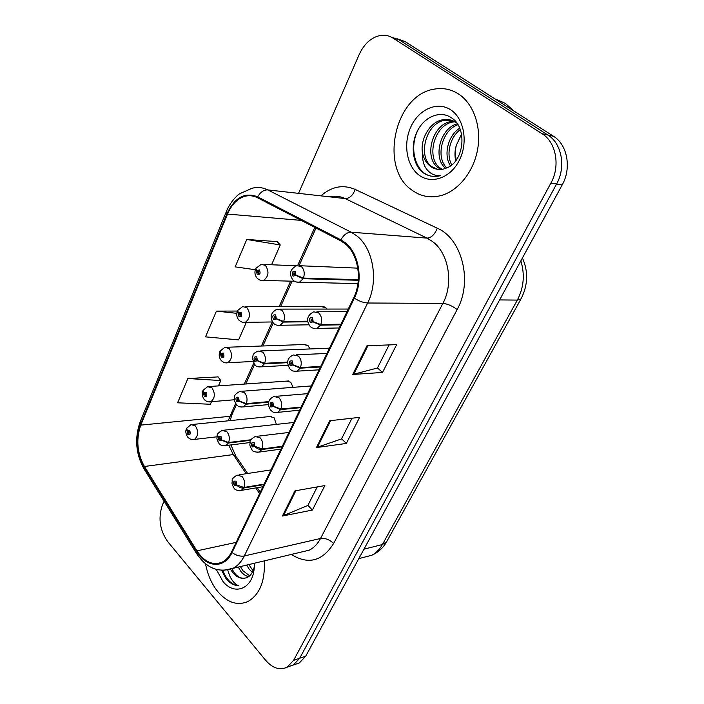 <?xml version="1.0" encoding="UTF-8"?>
<svg xmlns="http://www.w3.org/2000/svg" width="704" height="704" viewBox="0 0 704 704"><rect width="100%" height="100%" fill="white"/><g stroke="black" fill="none" stroke-linecap="round" stroke-linejoin="round"><path stroke-width="1.06" d="M326.973 309.074L325.82 307.71L321.596 306.706L324.104 306.706L245.212 306.592M310.015 348.946L308 345.585L303.741 344.529L306.002 344.45L227.128 347.248M293.075 387.341L290.761 382.228L286.475 381.119L288.508 380.978L209.704 386.505M276.382 424.389L274.067 417.71L269.773 416.539L271.603 416.354L192.905 424.433M342.109 267.494L340.85 267.441M458.506 93.958C450.974 89.188 442.878 87.586 434.236 89.144C394.284 94.943 379.078 168.406 412.016 190.168C420.649 196.442 430.258 198.255 440.845 195.615C458.084 191.039 473.581 172.075 477.611 149.459C481.694 126.861 473.581 103.682 458.506 93.958C450.974 89.188 442.878 87.586 434.236 89.144C394.284 94.943 379.078 168.406 412.016 190.168C420.649 196.442 430.258 198.255 440.845 195.615C458.084 191.039 473.581 172.075 477.611 149.459C481.694 126.861 473.581 103.682 458.506 93.958M205.55 563.825C207.592 574.798 211.719 584.118 217.941 591.791C227.55 602.765 237.609 605.977 248.125 601.436C259.811 594.449 265.206 580.923 264.317 560.868C265.206 580.923 259.811 594.449 248.125 601.436C237.609 605.977 227.55 602.765 217.941 591.791C211.719 584.118 207.592 574.798 205.55 563.825M345.048 243.716C358.301 253.977 362.578 280.192 353.734 297.66L231.546 551.971C229.214 556.732 226.169 560.085 222.402 562.038C213.022 565.875 204.53 562.144 196.918 550.836L144.426 466.488C137.095 453.094 135.881 439.305 140.782 425.119L227.506 214.069C231.519 204.67 237.23 198.774 244.64 196.39C249.014 195.158 253.282 195.606 257.462 197.718L340.595 240.759L345.048 243.716M345.444 242.871L340.877 239.844L257.699 196.847C244.851 191.893 234.626 197.49 227.005 213.629L140.36 424.635C135.344 439.173 136.585 453.306 144.091 467.025L196.548 551.364C206.281 567.873 224.541 569.043 232.038 552.543L354.35 298.188C363.422 280.271 359.04 253.387 345.444 242.871M288.895 666.547L293.339 665.016L299.693 658.249L556.582 184.017C566.148 167.182 561.854 143.405 547.826 135.001L399.045 39.811L391.23 37.074L399.045 39.811L547.826 135.001C561.854 143.405 566.148 167.182 556.582 184.017L299.693 658.249L293.339 665.016L288.895 666.547M317.231 486.922L307.842 505.463L282.427 516.032L312.391 510.057L324.87 485.566L294.923 490.873L282.427 516.032M307.903 505.34L312.391 510.057M389.11 344.898L377.406 368.034L352.722 374.475L382.501 372.442L396.678 344.608L366.978 345.77L352.722 374.475M377.45 367.937L382.501 372.442M352.009 418.211L341.519 438.926L316.422 447.568L346.333 443.441L359.621 417.349L329.754 420.728L316.422 447.568M341.581 438.812L346.333 443.441M314.802 227.401L297.695 265.426M290.62 281.151L279.154 306.645M272.254 321.974L261.43 346.034M253.642 363.352L244.314 384.076M235.585 403.48L228.175 420.807M228.774 445.201L233.253 454.573L246.171 473.713M255.772 487.934L259.591 493.592M164.067 501.204L162.439 504.935C157.986 517.95 159.746 530.182 167.71 541.622L265.698 660.361C272.738 668.36 279.919 670.613 287.232 667.119L293.594 660.326L550.889 183.102C560.49 166.135 556.169 142.182 542.089 133.725L392.885 38.025C389.154 35.675 385.123 34.795 380.776 35.385C371.492 37.162 364.285 43.569 359.154 54.604L298.549 193.362M277.182 241.622L246.761 239.466L235.171 266.851L255.306 269.729M218.099 376.913L187.88 378.532L177.602 402.802L210.382 404.263L211.508 401.685M237.371 311.054L216.427 311.106L205.524 336.864L238.621 339.882L246.33 322.309M216.427 311.106L236.79 313.342M271.568 264.766L280.262 244.948L276.971 241.393M246.761 239.466L280.262 244.948M218.434 385.898L220.783 380.547L217.914 376.666M187.88 378.532L220.783 380.547M294.923 664.462L299.367 662.93L305.721 656.19L562.188 184.923C571.727 168.221 567.45 144.619 553.476 136.259L405.126 41.571L397.355 38.852M340.982 324.21L320.76 324.535L313.192 321.64L312.514 317.759C309.522 317.346 308.783 318.947 310.279 322.564L313.095 321.851L312.074 320.839L310.948 321.13L311.177 319.053L313.192 321.64M313.095 321.851L320.461 325.16L317.082 328.407L313.755 328.381M340.683 324.826L320.461 325.16M358.327 279.69L303.424 278.071L295.926 275.158L295.266 271.339C292.354 271.04 291.623 272.659 293.084 276.188L295.83 275.37L294.835 274.41L293.735 274.736L293.999 272.659L295.926 275.158M295.83 275.37L303.134 278.705L299.526 282.163L296.252 282.005M358.283 280.298L303.134 278.705M255.71 268.787L257.303 274.613C260.049 274.912 260.735 273.346 259.354 269.914L256.766 270.714L257.708 271.647L258.738 271.322L258.482 273.346L256.678 270.926M258.984 271.691L257.708 271.647M256.766 270.714L255.834 268.391L261.184 264.334L265.399 265.355C269.342 271.462 268.726 276.487 263.551 280.438L260.647 280.306M259.01 271.77L257.664 271.726M514.096 111.126L505.234 103.303L494.842 98.833M450.481 165.88C443.238 155.206 447.85 135.643 459.694 128.163M451.748 164.93C445.896 154.51 449.768 137.482 460.258 129.598M445.641 168.379C432.722 158.453 439.771 128.172 457.327 123.79M446.802 167.895C435.345 157.52 441.848 130.108 457.908 124.714M441.074 169.418L438.152 167.693C423.614 158.013 431.878 124.001 451.334 121.528L455.374 121.264M442.2 169.286L440.229 168.027C425.7 158.365 433.963 124.432 453.394 121.968L455.752 121.704M422.673 153.868C424.09 159.394 426.756 163.61 430.69 166.514C434.614 169.25 438.935 170.078 443.661 168.995L446.996 167.807C463.962 161.621 467.614 128.198 452.03 118.202C440.915 109.956 425.022 116.292 417.736 130.354C410.318 144.346 412.359 162.826 421.617 171.574L422.814 172.506C427.997 176.167 433.717 177.258 439.965 175.78L440.704 175.578C435.204 176.079 430.584 174.038 426.835 169.444C423.702 165.422 422.321 160.222 422.673 153.868C419.531 140.017 429.757 121.59 442.992 119.75C447.726 119.002 451.994 119.838 455.787 122.267L456.685 122.883M437.747 169.338L431.851 166.698C417.296 156.957 425.586 122.707 445.095 120.199L455.541 121.449M455.752 160.767C454.546 155.707 454.74 150.533 456.342 145.244L461.525 134.138M456.342 145.244C455.092 150.313 455.083 155.232 456.315 160.002M450.806 109.894C437.545 100.971 419.021 109.111 411.039 126.438C402.864 143.642 406.595 166.144 419.223 175.243C431.728 184.589 450.666 177.918 459.404 160.151C468.336 142.525 464.182 118.554 450.806 109.894M432.089 176.264C415.545 174.319 407.563 146.942 419.267 127.75M252.349 572.378L249.11 569.087L246.699 565.066M253.123 570.742L248.785 564.573M248.758 576.602C245.731 576.101 243.038 574.279 240.671 571.138L238.26 567.081M249.709 575.837L242.792 570.618L240.381 566.57M230.551 569.378L233.068 572.977C236.65 577.051 240.513 578.776 244.64 578.16C240.847 578.626 237.389 576.805 234.247 572.686L231.95 568.832M221.602 570.328L226.116 578.785C229.988 583.273 234.212 585.622 238.806 585.834C235.171 584.355 232.118 581.02 229.662 575.819L227.788 570.108M216.295 569.43L222.948 581.425C233.816 595.232 251.108 589.802 253.924 570.724L254.47 563.218M244.64 578.16C249.691 577.377 252.947 573.382 254.408 566.174L253.924 570.724M238.806 585.834C231.898 584.962 226.53 579.806 222.71 570.372M320.707 366.406L300.458 367.576L293.014 364.786L292.354 360.967C289.467 360.448 288.754 361.988 290.198 365.587L292.917 364.989L291.931 363.959L290.84 364.206L291.034 362.19L291.711 362.349L291.966 363.88L293.014 364.786M292.917 364.989L300.168 368.183L297.114 371.166L294.149 371.263M320.426 366.995L300.168 368.183M301.171 407.07L280.905 409.024L273.574 406.331L272.941 402.565C270.151 401.958 269.465 403.445 270.864 407.018L273.486 406.525L272.536 405.486L271.489 405.68L271.638 403.735L272.316 403.902L272.571 405.407L273.574 406.331M273.486 406.525L280.632 409.605L277.86 412.35L275.229 412.553M300.89 407.642L280.632 409.605M282.33 446.283L262.064 448.967L254.857 446.354L254.232 442.649C251.539 441.962 250.87 443.397 252.234 446.943L254.769 446.547L253.845 445.5L252.833 445.658L252.956 443.758L254.857 446.354M254.769 446.547C256.872 448.642 259.222 449.627 261.8 449.522L259.283 452.056L256.951 452.32M282.058 446.829L261.8 449.522M264.15 484.123L243.901 487.476L236.799 484.959L236.192 481.298C233.596 480.542 232.945 481.923 234.265 485.443L236.711 485.135L235.822 484.079L234.846 484.202L234.942 482.354L236.799 484.959M236.711 485.135C238.762 487.238 241.067 488.198 243.646 488.022L241.349 490.362L239.298 490.662M263.894 484.651L243.646 488.022M237.486 310.878L238.999 316.756C241.657 317.143 242.317 315.63 240.97 312.215L238.48 312.919L239.386 313.861L240.381 313.579L240.17 315.542L238.392 313.113M240.574 313.852L239.386 313.861M238.48 312.919L237.618 310.49L242.678 306.592L246.946 307.666C250.721 313.632 250.193 318.516 245.37 322.326L242.73 322.309M240.61 313.931L239.351 313.94M219.912 351.481L221.346 357.394C223.916 357.87 224.55 356.418 223.247 353.021L220.845 353.619L221.716 354.57L222.675 354.332L222.499 356.242L220.757 353.804M222.825 354.526L221.716 354.57M220.845 353.619L220.053 351.102L224.849 347.336L229.143 348.48C232.769 354.306 232.32 359.058 227.806 362.736L225.43 362.806M222.869 354.596L221.681 354.649M202.954 390.685L204.31 396.616C206.791 397.179 207.407 395.771 206.149 392.401L203.817 392.894L204.662 393.862L205.594 393.668L205.445 395.516L203.738 393.078M205.691 393.782L204.662 393.862M203.817 392.894L203.095 390.298L207.654 386.654L211.966 387.869C215.442 393.571 215.063 398.2 210.83 401.738L208.692 401.878M205.735 393.853L204.635 393.941M186.569 428.534L187.862 434.5C190.265 435.125 190.854 433.77 189.631 430.417L187.378 430.83L188.197 431.807L189.103 431.64L188.971 433.453L187.299 431.006M189.147 431.702L188.197 431.807M187.378 430.83L186.727 428.155L191.066 424.618L195.378 425.911C198.722 431.499 198.405 436.005 194.427 439.419L192.509 439.613M189.191 431.763L188.17 431.878M307.648 321.174L283.677 321.473L276.302 318.666L275.66 314.908C272.844 314.503 272.149 316.061 273.557 319.572L276.214 318.868L275.246 317.891L274.19 318.173L274.41 316.158L276.302 318.666M276.214 318.868L283.404 322.089L280.13 325.274L277.182 325.257M307.736 321.763L283.404 322.089M287.663 362.102L264.66 363.29L257.4 360.58L256.775 356.875C254.056 356.382 253.378 357.878 254.751 361.372L257.312 360.774L256.379 359.788L255.358 360.026L255.543 358.063L257.4 360.58M257.312 360.774L264.387 363.88L261.422 366.828L258.773 366.916M287.637 362.657L264.387 363.88M268.805 401.623L246.321 403.603L239.175 400.981L238.568 397.329C235.946 396.757 235.294 398.2 236.614 401.667L239.087 401.174L238.19 400.171L237.204 400.365L237.362 398.464L239.175 400.981M239.087 401.174L246.066 404.175L243.364 406.894L240.997 407.062M268.655 402.16L246.066 404.175M251.038 439.754L228.633 442.499L221.593 439.956L221.003 436.357C218.469 435.706 217.835 437.105 219.12 440.546L221.514 440.141L220.642 439.129L219.683 439.287L219.815 437.439L221.593 439.956M221.514 440.141L228.386 443.045L225.922 445.562L223.81 445.782M250.747 440.29L228.386 443.045M320.936 195.862C331.654 186.437 343.068 184.29 355.177 189.42L437.272 228.202C462.123 238.682 472.894 281.644 457.151 309.522L333.626 543.47C329.454 539.572 325.09 537.909 320.54 538.481L442.869 303.415C453.842 283.404 448.703 253.238 432.476 241.49L427.029 238.119L345.198 198.581C340.252 196.24 335.174 195.677 329.982 196.874M333.626 543.47C322.344 561.308 308.246 564.969 291.324 554.435M300.634 552.218L309.276 550.158C313.896 547.835 317.654 543.946 320.54 538.481L244.288 555.966C241.393 561.792 237.626 565.919 232.989 568.339L223.37 570.372M227.005 213.629L226.459 211.367C229.46 203.386 236.588 195.633 239.536 193.829L251.988 188.294C257.356 186.824 262.61 187.37 267.758 189.913L351.164 232.197L356.752 235.831C373.41 248.494 378.805 281.283 367.638 303.002C363.581 302.79 359.154 301.189 354.35 298.188M340.877 239.844C343.781 234.766 347.213 232.223 351.164 232.197L427.029 238.119C431.358 237.811 434.773 234.502 437.272 228.202M140.36 424.635L140.21 421.731L226.371 211.587M144.091 467.025L144.628 469.911M355.177 189.42C352.933 195.395 349.606 198.449 345.198 198.581L267.758 189.913C263.754 189.781 260.401 192.095 257.699 196.847M196.548 551.364L196.882 554.013M232.038 552.543C236.174 555.5 240.258 556.635 244.288 555.966L367.638 303.002L442.869 303.415C447.41 303.794 452.17 305.835 457.151 309.522M140.782 425.119L229.803 416.328L232.346 413.75M144.426 466.488L233.253 454.573L236.606 457.204L247.623 473.493M293.594 660.326L305.721 656.19M550.889 183.102L562.188 184.923M542.089 133.725L553.476 136.259M392.885 38.025L405.126 41.571M196.918 550.836L236.148 542.397M227.506 214.069L301.268 220.396M317.407 447.339L330.686 420.622M353.698 374.326L367.91 345.734M283.422 515.733L295.856 490.706M363.449 557.418L371.686 555.28C376.059 553.071 379.632 549.49 382.404 544.544L517.326 300.098C523.829 287.593 524.999 274.525 520.854 260.885M499.611 299.922L517.326 300.098L521.03 298.848L386.857 541.367M358.82 558.615L371.686 555.28C378.092 552.526 383.082 548.002 386.663 541.719L382.404 544.544L363.959 549.173M339.178 327.958L317.082 328.407C313.931 328.777 311.564 328.038 309.971 326.198C305.897 320.082 307.155 315.286 313.738 311.81L318.727 312.919C321.64 316.078 322.318 319.95 320.76 324.535M357.922 283.642L299.526 282.163C296.56 282.401 294.342 281.67 292.873 279.972C288.728 273.856 290.066 269.069 296.886 265.619L301.435 266.64C304.269 269.658 304.929 273.469 303.424 278.071M319.062 369.82L297.114 371.166C289.854 371.334 292.266 370.014 289.907 368.922C286.088 362.27 287.267 357.614 293.462 354.948L298.487 356.136C301.294 359.322 301.954 363.141 300.458 367.576M299.675 410.186L277.86 412.35C271.48 412.79 272.65 411.277 270.582 410.089C266.895 403.858 268.022 399.326 273.962 396.493L278.995 397.751C281.706 400.972 282.348 404.73 280.905 409.024M280.958 449.134L259.283 452.056C254.971 452.285 252.525 451.519 251.962 449.777C248.582 443.854 250.29 444.734 250.096 442.182C249.612 440.669 251.31 438.786 255.191 436.515L260.207 437.853C262.838 441.1 263.454 444.805 262.064 448.967M262.891 486.737L241.349 490.362C237.257 490.714 234.802 489.949 234.001 488.057C230.842 482.442 232.399 483.252 232.206 480.77C231.686 479.31 233.314 477.426 237.098 475.103L242.097 476.529C244.64 479.794 245.238 483.446 243.901 487.476M308.906 324.808L280.13 325.274C277.086 325.574 274.824 324.834 273.346 323.048C269.412 317.187 270.67 312.541 277.147 309.118L281.75 310.218C284.486 313.271 285.129 317.02 283.677 321.473M287.962 365.358L261.422 366.828C254.478 366.872 256.775 365.649 254.54 364.575L252.419 358.125C253.581 355.397 251.574 354.086 258.148 351.023L262.786 352.194C265.434 355.282 266.059 358.987 264.66 363.29M268.426 404.606L243.364 406.894C237.266 407.22 238.366 405.786 236.412 404.615C232.874 398.174 234.828 399.406 234.643 396.81C234.212 395.314 235.946 393.518 239.853 391.424L244.499 392.665C247.069 395.789 247.676 399.432 246.321 403.603M250.026 442.552L225.922 445.562C221.751 445.694 219.419 444.928 218.918 443.274C215.653 437.307 217.378 438.354 217.193 435.838C216.718 434.368 218.398 432.555 222.218 430.399L226.864 431.71C229.346 434.852 229.935 438.451 228.633 442.499M300.379 552.279L232.989 568.339C218.381 573.17 206.175 568.119 196.372 553.186L144.047 468.987C135.775 453.939 134.455 438.284 140.096 422.03M316.017 228.034L299.147 265.478M292.072 281.186L280.597 306.645M273.258 322.951L262.874 345.981M254.514 364.54L245.758 383.979M236.438 404.668L232.162 414.154L230.067 420.614M230.921 444.937L235.602 455.673M257.215 487.696L260.26 492.202M287.232 667.119L299.367 662.93M522.43 257.981C528.475 271.603 528.009 285.226 521.03 298.848M346.993 311.696L316.879 311.802M357.817 268.145L300.018 265.742M294.492 281.248L263.551 280.438C261.466 280.896 259.336 280.157 257.171 278.23C254.892 275.537 254.355 272.448 255.57 268.981M296.146 265.778L263.991 264.458M453.394 121.968L451.334 121.528M445.095 120.199L442.992 119.75M326.938 353.434L296.261 354.825M307.613 393.659L276.443 396.282M288.966 432.458L257.382 436.251M270.97 469.911L239.034 474.813M272.501 321.966L245.37 322.326C243.267 322.854 241.094 322.106 238.858 320.082C236.694 317.451 236.192 314.45 237.362 311.071M252.806 361.486L227.806 362.736C225.491 363.264 223.291 362.507 221.206 360.466C219.138 357.905 218.671 354.974 219.798 351.674M234.406 399.758L210.83 401.738C208.578 402.354 206.36 401.588 204.16 399.458C202.066 396.15 201.626 393.29 202.84 390.87M217.034 436.797L194.427 439.419C192.166 440.088 189.922 439.322 187.713 437.122C185.733 434.069 185.31 431.27 186.463 428.727M348.26 309.056L279.963 309.118M329.472 348.163L260.665 350.926M311.318 385.942L242.097 391.257M293.77 422.462L224.224 430.17"/></g></svg>
